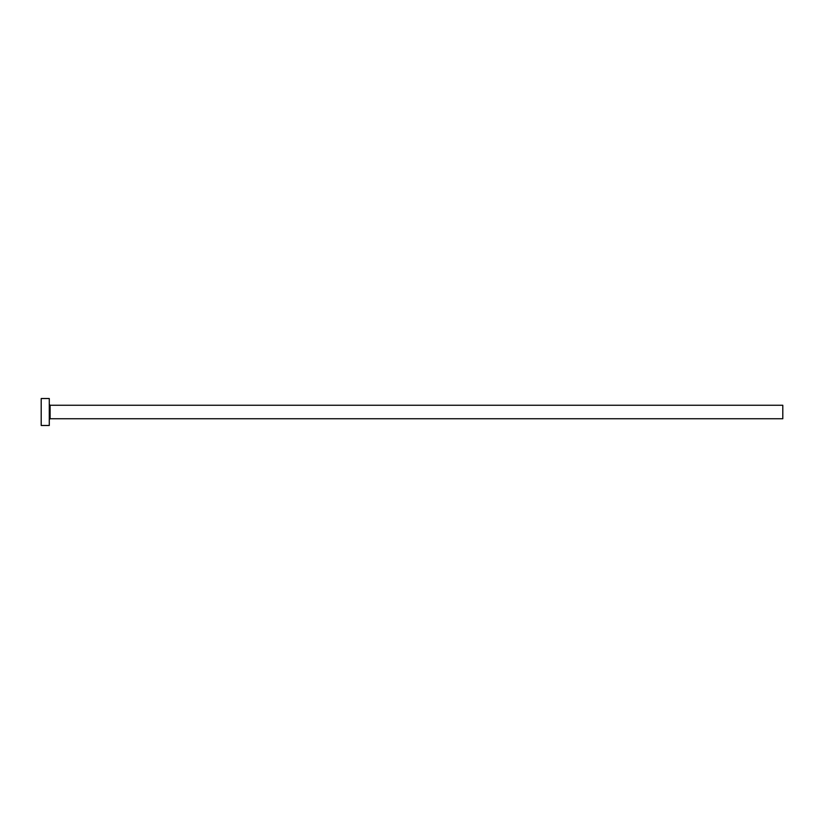 <?xml version="1.0" encoding="UTF-8"?>
<svg xmlns="http://www.w3.org/2000/svg" width="824" height="824" viewBox="0 0 824 824"><rect width="100%" height="100%" fill="white"/><g stroke="black" fill="none" stroke-linecap="round" stroke-linejoin="round"><path stroke-width="1.24" d="M50.099 418.747L50.099 405.253L782.8 405.253L782.8 418.747L50.099 418.747L49.286 419.55M49.286 412L49.286 425.483L41.2 425.483L41.2 398.517L49.286 398.517L49.286 412M50.099 405.253L49.286 404.45"/></g></svg>
